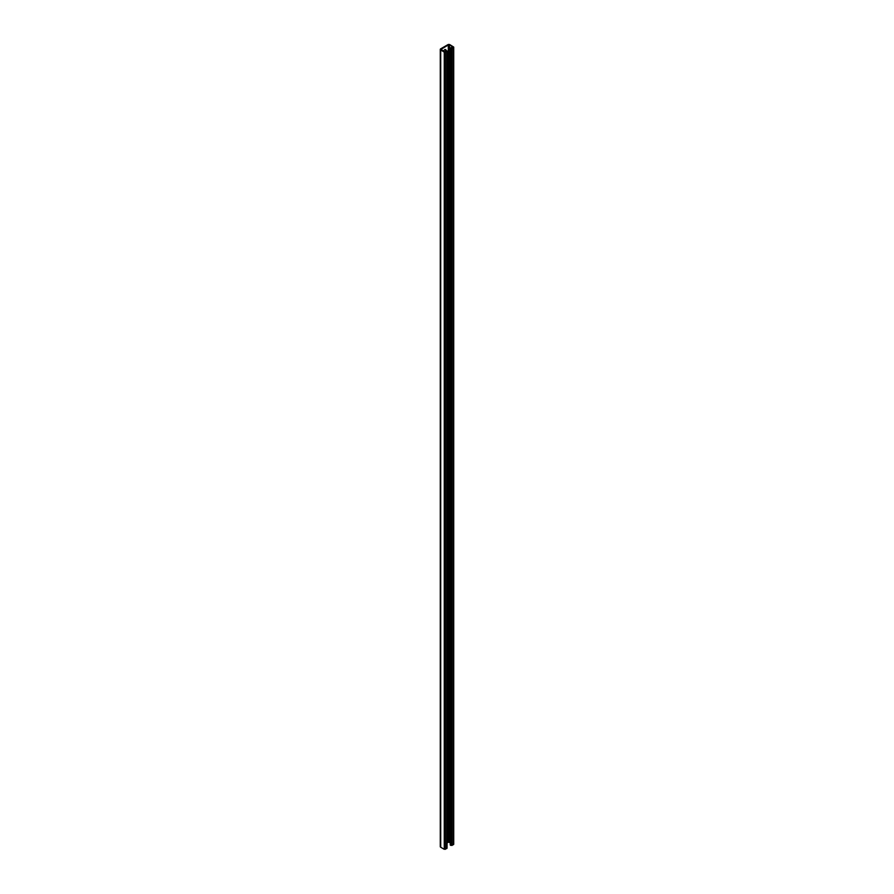 <?xml version="1.0" encoding="UTF-8"?>
<svg xmlns="http://www.w3.org/2000/svg" width="894" height="894" viewBox="0 0 894 894"><rect width="100%" height="100%" fill="white"/><g stroke="black" fill="none" stroke-linecap="round" stroke-linejoin="round"><path stroke-width="1.34" d="M450.945 48.22L450.945 845.445L450.263 845.053L450.263 47.818L452.096 48.22L453.716 47.091L449.917 44.7A1.464 0.849 0 0 0 447.838 44.7L440.708 48.824A1.464 0.849 0 0 0 440.284 49.416A1.464 0.849 0 0 0 440.708 50.019L444.273 52.075L446.81 51.282L446.117 50.209L446.352 51.014L444.731 51.807L440.932 49.416L448.307 44.968L448.307 842.193L447.045 842.919M443.603 51.148A1.788 1.028 -60 0 1 445.637 49.595A1.788 1.028 -60 0 1 445.994 50.287M445.547 51.472L445.547 50.142A1.788 1.028 120 0 0 445.368 49.516M440.284 49.416L440.284 846.64A1.464 0.849 0 0 0 440.708 847.244L444.273 849.3L446.81 848.507L446.81 847.836M445.659 50.477L445.659 51.405M448.307 842.193L450.263 842.662M450.945 845.445L453.481 844.651L453.481 843.981M448.307 44.968L449.458 44.968L449.458 842.193M453.023 47.024L449.458 44.968M450.263 47.818L453.023 47.159M441.167 49.751L441.167 49.081M440.708 50.019L440.708 847.244M444.273 849.3L444.273 52.075M445.424 52.075L445.424 849.3M446.81 848.507L446.81 51.282M452.096 48.22L452.096 845.445M453.481 844.651L453.481 47.427M447.045 848.171L447.045 50.947M453.716 844.316L453.716 47.091"/></g></svg>
